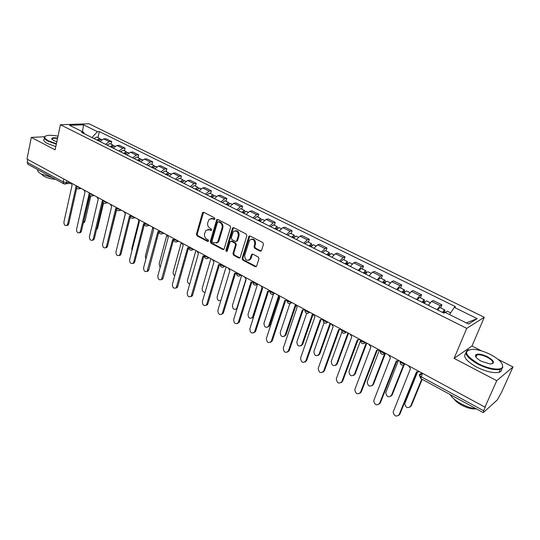 <?xml version="1.0" encoding="UTF-8"?>
<svg xmlns="http://www.w3.org/2000/svg" width="540" height="540" viewBox="0 0 540 540"><rect width="100%" height="100%" fill="white"/><g stroke="black" fill="none" stroke-linecap="round" stroke-linejoin="round"><path stroke-width="0.81" d="M214.9 218.963L214.434 217.762L203.756 212.294L202.426 212.976L196.452 234.171L197.107 235.859L207.623 241.441L208.555 240.995L208.096 239.8L206.726 239.078C204.856 237.829 204.154 236.014 204.613 233.638L205.983 230.317L209.392 229.777L211.532 230.371L211.248 228.839L209.864 228.116C207.988 226.874 207.279 225.059 207.745 222.662L209.169 219.254L212.564 218.727L213.955 219.436L214.9 218.963M260.104 251.114L261.562 250.459L263.486 244.303L262.791 242.528L250.142 236.048L248.9 236.331L242.096 258.363L242.777 260.104L255.224 266.719L256.527 266.382L258.964 258.748L258.269 256.986L252.882 254.165L251.606 254.475L249.899 259.328C246.625 261.266 244.883 259.976 244.688 255.467L249.554 240.206C252.855 238.349 254.59 239.666 254.745 244.148L254.003 246.544L254.698 248.306L260.104 251.114L261.178 251.026M466.736 328.367L454.093 358.385L496.753 380.687L484.954 407.14L27 159.071L31.307 137.396L55.12 149.843L60.392 124.727L466.736 328.367L484.265 317.284L89.019 123.775L60.392 124.727M230.587 227.421L229.905 225.686L217.809 219.49L216.722 219.672L210.283 241.501L210.944 243.209L222.858 249.534L224.012 249.304L230.587 227.421M233.793 227.678L246.166 234.016L246.854 235.771L240.091 257.756L238.862 258.032L233.631 255.251L232.949 253.517L235.568 244.823L234.887 243.088L231.417 241.279L230.033 241.927L227.198 251.235C226.375 251.667 225.943 251.316 225.909 250.196L232.396 228.353L233.793 227.678M496.753 380.687L513 366.937L501.572 392.276L497.286 399.938L483.502 412.425L483.651 410.738L485.46 406.681L484.954 407.14M481.538 350.892L471.987 346.019L484.265 317.284M513 366.937L497.995 359.282M63.828 179.024L63.2 181.933L63.788 183.829L27.857 164.234L27.203 162.344L63.2 181.933L66.535 182.635L69.835 182.277M27.77 159.489L27.203 162.344M44.503 136.769L31.307 137.396M105.509 144.308L109.249 141.662L103.653 138.888L99.914 141.514M103.653 138.888L106.11 138.753L111.699 141.514L111.078 144.173M109.249 141.662L111.699 141.514M124.443 150.809L125.084 148.136L119.387 145.321L116.951 145.476L113.218 148.149M118.928 150.998L122.661 148.304L125.084 148.136M138.078 157.586L138.739 154.892L132.928 152.017L130.518 152.199L126.792 154.926M132.617 157.829L136.337 155.081L138.739 154.892M151.99 164.491L152.678 161.777L146.745 158.848L144.356 159.057L140.643 161.831M146.59 164.801L150.296 162L152.678 161.777M166.185 171.544L166.9 168.811L160.846 165.821L158.483 166.057L154.778 168.885M160.846 171.909L164.545 169.061L166.9 168.811M180.677 178.747L181.413 175.993L175.237 172.935L172.901 173.198L169.209 176.081M175.399 179.172L179.091 176.269L181.413 175.993M195.473 186.091L196.236 183.323L189.925 180.198L187.616 180.495L183.938 183.431M190.262 186.59L193.941 183.627L196.236 183.323M210.58 193.597L211.37 190.802L204.93 187.616L202.649 187.94L198.983 190.937M205.443 194.164L209.101 191.14L211.37 190.802M226.01 201.258L226.827 198.45L220.246 195.197L217.998 195.548L214.353 198.605M220.954 201.899L224.593 198.815L226.827 198.45M241.772 209.088L242.615 206.26L235.892 202.932L233.685 203.317L230.054 206.435M236.797 209.804L240.422 206.658L242.615 206.26M257.877 217.094L258.755 214.238L251.883 210.843L249.71 211.262L246.098 214.441M252.99 217.883L256.594 214.67L258.755 214.238M274.34 225.268L275.252 222.392L268.225 218.923L266.092 219.375L262.494 222.622M269.548 226.138L273.125 222.865L275.252 222.392M291.175 233.631L292.113 230.735L284.931 227.185L282.832 227.678L279.268 230.992M286.477 234.59L290.034 231.242L292.113 230.735M308.387 242.177L309.359 239.261L302.015 235.629L299.957 236.162L296.413 239.544M303.791 243.223L307.321 239.807L309.359 239.261M325.991 250.925L326.997 247.982L319.484 244.269L317.473 244.843L313.956 248.299M321.503 252.059L325.006 248.576L326.997 247.982M344 259.868L345.04 256.905L337.358 253.105L335.394 253.719L331.904 257.249M339.626 261.103L343.103 257.54L345.04 256.905M362.428 269.021L363.508 266.038L355.644 262.15L353.734 262.811L350.278 266.416M358.182 270.358L361.625 266.719L363.508 266.038M381.301 278.397L382.414 275.387L374.362 271.411L372.506 272.113L369.083 275.798M377.177 279.835L380.585 276.115L382.414 275.387M400.619 287.989L401.774 284.965L393.532 280.888L391.73 281.637L388.341 285.41M396.63 289.541L399.998 285.734L401.774 284.965M420.404 297.817L421.605 294.766L413.154 290.594L411.419 291.391L408.071 295.252M416.563 299.484L419.89 295.589L421.605 294.766M440.674 307.888L441.923 304.817L433.262 300.537L431.588 301.388L428.281 305.336M436.988 309.676L440.269 305.687L441.923 304.817M84.355 133.751L83.565 132.28L69.552 125.3L83.552 124.814L97.45 131.659L91.996 137.565M449.523 314.55L454.295 307.375L455.531 306.686L99.353 131.578L97.45 131.659M454.295 307.375L477.191 318.647L468.551 324.027L445.223 312.41L443.921 313.132L81.581 132.368L83.565 132.28M454.093 358.385L471.987 346.019M97.969 137.66L99.353 131.578M83.552 124.814L82.465 131.733M466.283 322.9L477.191 318.647M213.955 219.436L214.724 219.287L213.334 218.572L211.066 218.383M207.846 229.426L210.168 229.608L211.545 230.33L210.769 230.492M203.594 212.227L197.235 234.009L197.89 235.69L208.393 241.265L207.623 241.441M217.607 219.416L211.052 241.326L211.714 243.027L223.884 249.44M218.437 221.744L217.485 222.21L212.058 240.955L212.524 242.15L213.982 242.919L217.566 242.264L222.068 228.008C222.548 225.585 221.832 223.749 219.915 222.5L218.437 221.744L219.206 221.589L218.403 221.724M216.412 243.095L218.329 242.082L219.078 240.671L218.315 240.854M219.206 221.589L220.685 222.345C222.595 223.594 223.31 225.43 222.831 227.846L219.078 240.671M231.154 241.178L232.173 241.097L235.643 242.906L236.318 244.64L233.705 253.321L234.38 255.056L239.922 257.938M233.557 227.59L226.672 250.007L227.198 251.235M238.302 235.737C238.201 231.424 236.547 230.081 233.341 231.701L231.242 237.87L231.917 239.605L235.393 241.414L236.581 241.157L238.302 235.737L239.051 235.562C239.301 232.139 237.992 230.54 235.13 230.769M236.419 241.326L237.337 240.975L237.546 240.577L236.79 240.752M239.051 235.562L237.546 240.577M251.424 239.126C254.387 238.856 255.744 240.469 255.488 243.965L254.745 246.355L255.434 248.117L260.84 250.918M248.819 260.26L250.641 259.126L251.066 258.235L250.324 258.444M252.551 254.056L251.066 258.235M249.851 235.946L242.845 258.161L243.526 259.902L256.325 266.618M98.381 140.751L101.149 139.239L101.803 139.563M83.416 222.5L89.897 195.527M97.855 140.488L99.036 139.9M96.957 140.042L99.725 138.53L100.352 139.151M93.953 138.537L96.721 137.039L99.725 138.53M90.801 195.98L84.983 221.265L84.112 222.615L83.342 222.824M70.781 182.79L72.117 184.957L63.936 221.987C63.909 224.694 64.854 225.862 66.771 225.484L67.635 224.114L75.958 187.043M76.666 188.305L68.722 223.938L67.851 225.308L66.791 225.484M111.605 147.346L114.365 145.807L115.108 146.171M111.038 147.062L112.259 146.489M110.153 146.624L112.914 145.085L113.535 145.726M107.082 145.091L109.843 143.559L112.914 145.085M103.558 203L97.558 228.373L96.444 229.838M125.091 154.076L127.838 152.496L128.682 152.915M124.477 153.772L125.753 153.205M123.613 153.333L126.36 151.76L126.988 152.435M120.481 151.774L123.235 150.208L126.36 151.76M116.627 209.905L109.91 236.588M83.68 189.776L85.037 191.97L76.572 229.25C76.545 232.025 77.524 233.192 79.502 232.76L80.338 231.417L89.08 194.164M89.66 195.304L81.412 231.228L80.575 232.565L79.468 232.781M96.842 196.904L98.219 199.125L89.451 236.648C89.431 239.497 90.45 240.671 92.489 240.172L93.292 238.862L102.155 201.265L102.465 201.42M102.917 202.426L94.358 238.66L93.555 239.963L92.414 240.219M57.989 136.168C53.744 135.338 50.274 135.101 47.574 135.466C43.423 136.33 43.706 138.119 48.425 140.819L56.396 143.748M56.309 144.173L48.101 141.163C44.402 139.144 43.355 137.552 44.969 136.377L45.272 136.215M56.815 141.77L53.629 140.535L51.712 138.773C51.982 137.761 53.939 137.525 57.591 138.058M57.503 138.476C54.992 138.092 53.278 138.139 52.346 138.625L52.07 139.455M52.697 177.782L41.324 174.022C38.374 172.361 37.159 170.883 37.678 169.587M55.532 179.327C51.118 178.983 47.203 177.937 43.794 176.195L41.189 173.947M55.802 146.603L47.594 143.586C43.909 141.568 42.869 139.961 44.476 138.78M478.319 363.663C488.531 369.097 500.992 370.811 502.49 367.079C503.354 363.501 499.345 359.316 490.469 354.51C484.205 351.405 478.454 349.663 473.209 349.272C462.895 350.285 464.596 355.084 478.319 363.663M502.342 364.25L502.76 367.679L500.337 369.374C494.762 370.447 487.31 368.719 477.988 364.183C466.418 357.406 463.199 352.613 468.335 349.819L468.659 349.724M481.437 361.314C477.063 358.904 475.099 356.832 475.544 355.111C477.374 353.383 481.363 353.93 487.512 356.738C494.519 361.031 495.362 363.447 490.05 363.987L481.437 361.314M491.981 363.899C494.066 362.462 492.467 360.241 487.195 357.237C482.882 355.165 479.459 354.389 476.908 354.908L475.814 355.698L475.855 356.927M476.57 408.962C471.514 408.321 466.283 406.553 460.87 403.65C455.571 400.687 451.994 397.643 450.124 394.538M475.889 408.875C471.785 409.212 466.972 407.936 461.45 405.054C457.988 403.124 455.524 401.112 454.052 399.019M501.687 368.793C501.964 370.487 501.08 371.648 499.041 372.276C493.459 373.376 486.02 371.648 476.719 367.106C466.31 361.132 462.679 356.515 465.824 353.261M138.854 160.94L141.588 159.327L142.533 159.8M125.28 213.813L118.463 241.873M138.193 160.609L139.509 160.07M137.342 160.184L140.076 158.578L140.711 159.286M134.15 158.591L136.89 156.992L140.076 158.578M152.894 167.947L155.675 166.327M138.787 221.049L131.807 248.508L131.976 250.628M152.192 167.596L153.542 167.076M151.349 167.177L154.076 165.53L154.71 166.28M148.095 165.55L150.883 163.944M167.231 175.095L169.999 173.435M152.624 228.224L145.328 256.156L145.894 259.018M166.475 174.724L167.859 174.231M165.652 174.312L168.365 172.625L168.993 173.414M162.324 172.651L165.098 171.005M110.261 204.174L111.665 206.429L102.58 244.202C102.58 247.131 103.633 248.306 105.739 247.725L106.508 246.456L115.681 208.609L116.127 208.811M116.451 209.655L107.561 246.24L106.799 247.509L105.617 247.806M123.964 211.599L125.388 213.874L115.978 251.897C115.992 254.914 117.086 256.088 119.259 255.427L119.981 254.198L129.485 216.101L130.066 216.338M130.268 217.006L121.028 253.969L120.305 255.191L119.09 255.548M137.943 219.166L139.394 221.474L129.647 259.754C129.674 262.859 130.808 264.033 133.056 263.277L133.731 262.103L143.579 223.749L144.288 224.012M144.389 224.444L134.77 261.86L134.096 263.034L132.84 263.446M181.859 182.399L184.613 180.697M166.84 235.184L159.118 263.959L160.157 267.347M181.062 182L182.466 181.548M180.252 181.595L182.945 179.874L183.573 180.704M176.857 179.901L179.611 178.214M152.213 226.901L153.691 229.237L143.6 267.773C143.64 270.972 144.821 272.14 147.143 271.283L157.964 231.552L158.821 231.842M158.834 231.95L148.797 269.912L148.169 271.026L146.873 271.499M196.803 189.851L199.537 188.109M181.265 242.636L173.191 271.917C172.901 273.598 173.428 274.853 174.764 275.677M195.953 189.425L197.377 189.027M195.156 189.027L197.836 187.265L198.457 188.156M191.693 187.299L194.434 185.578M166.786 234.792L168.284 237.161L157.835 275.954C157.903 279.254 159.131 280.422 161.521 279.45L172.651 239.531L173.657 239.828M173.529 239.821L163.107 278.127L162.54 279.173L161.197 279.72M212.065 197.465L214.778 195.683M195.899 250.56L187.542 280.037C187.265 282.103 187.994 283.433 189.736 284.013M211.16 197.012L212.328 196.317L212.598 196.681M210.384 196.628L213.044 194.819L213.658 195.77M206.84 194.859L209.56 193.091M181.663 242.851L183.195 245.255L172.375 284.31C172.463 287.719 173.745 288.873 176.209 287.779L187.65 247.671L188.811 247.975M188.507 247.975L177.721 286.517L177.208 287.489L175.824 288.117M227.651 205.241L230.344 203.418M210.843 258.653L202.196 288.32C201.98 290.864 202.939 292.194 205.079 292.322M226.692 204.761L227.853 204.053L228.137 204.518M225.936 204.383L228.582 202.541L229.176 203.56M222.318 202.581L225.018 200.772M196.864 251.087L198.423 253.517L187.218 292.842C187.34 296.359 188.669 297.506 191.201 296.278L202.979 255.987L204.302 256.284M203.81 256.291L192.645 295.09L192.193 295.974L190.762 296.683M243.581 213.185L246.254 211.316M226.098 266.922L217.154 296.784C217.127 299.97 218.363 301.199 220.874 300.469M242.561 212.679L243.716 211.95L243.992 212.558M241.826 212.315L244.451 210.425L245.025 211.525M238.126 210.465L240.813 208.616M212.396 259.497L213.982 261.961L202.379 301.556C202.534 305.188 203.918 306.322 206.523 304.952L218.639 264.485L220.138 264.769M219.443 264.796L207.887 303.838L207.502 304.628L206.03 305.431M259.862 221.312L262.514 219.388M241.677 275.36L232.429 305.424C232.612 309.096 234.029 310.176 236.675 308.678L245.903 279.288M258.781 220.772L259.922 220.023L260.172 220.813M258.066 220.415L260.672 218.477L261.218 219.685M254.286 218.531L256.946 216.628M236.972 308.954L236.122 309.238M228.272 268.097L229.885 270.594L217.863 310.453C218.059 314.213 219.497 315.333 222.169 313.808L234.644 273.173L236.324 273.422M235.427 273.483L223.459 312.775L221.623 314.368M276.5 229.615L279.133 227.644M257.56 284.108L248.029 314.246C248.258 318.04 249.73 319.106 252.437 317.439L261.947 287.847M275.366 229.041L276.494 228.272L276.669 229.331M274.671 228.697L277.25 226.712L277.763 228.042M270.81 226.773L273.443 224.822M261.083 285.869L262.595 288.353L253.591 316.541L251.829 318.094M244.492 276.885L246.139 279.416L233.685 319.552C233.935 323.44 235.427 324.533 238.16 322.846L250.999 282.056L252.889 282.258M251.755 282.366L239.369 321.914L237.566 323.494M249.588 259.706L249.473 260.091M293.524 238.1L296.123 236.088M292.316 237.499L293.429 236.709L293.591 237.985M273.409 294.192L263.959 323.257C264.242 327.179 265.768 328.226 268.535 326.39L278.417 296.359M291.647 237.168L294.206 235.136L294.665 236.608M287.699 235.197L290.304 233.199M278.957 297.094L269.615 325.593L267.887 327.132M292.397 237.384L293.625 237.931M262.595 288.353L249.858 328.847C250.162 332.87 251.708 333.943 254.509 332.073L267.732 291.134L269.838 291.276M268.461 291.445L255.629 331.25L253.868 332.822M310.925 246.787L313.497 244.721M309.656 246.152L310.757 245.335L311 246.665M289.825 303.77L280.24 332.465C280.584 336.521 282.163 337.541 284.985 335.522L295.421 304.614M309.015 245.828L311.54 243.743L311.931 245.41M304.972 243.817L307.55 241.765M295.778 305.775L285.977 334.841L284.297 336.373M309.737 246.038L311.094 246.503M278.046 295.063L279.76 297.662L266.396 338.351C266.753 342.509 268.36 343.562 271.215 341.503L284.843 300.422L287.125 300.503M285.545 300.726L272.255 340.794L270.533 342.36M328.738 255.67L331.276 253.55M327.395 255.001L328.482 254.165L328.806 255.548M306.686 313.328L296.879 341.874C297.29 346.073 298.924 347.065 301.793 344.851L312.566 313.76M326.774 254.691L329.279 252.558L329.562 254.468M322.643 252.632L325.188 250.526M313.166 314.125L302.711 344.291L301.077 345.803M327.476 254.88L328.982 255.265M295.407 304.466L297.149 307.105L283.298 348.064C283.73 352.363 285.39 353.389 288.293 351.142L302.353 309.926L304.803 309.947M303.021 310.223L289.258 350.555L287.584 352.1M346.957 264.762L349.468 262.582M345.546 264.053L346.613 263.196L347.031 264.634M324.02 322.799L313.889 351.493C314.368 355.826 316.062 356.792 318.971 354.389L330.062 323.237M344.952 263.763L347.423 261.569L347.558 263.837M340.72 261.65L343.238 259.49M330.642 323.555L319.808 353.957L318.229 355.448M345.627 263.932L347.294 264.209M313.16 314.084L314.942 316.757L300.591 358.007C301.091 362.448 302.819 363.44 305.762 360.997L320.267 319.653L322.947 319.572M320.902 319.943L306.646 360.538L305.026 362.063M365.614 274.07C366.579 272.444 367.396 271.694 368.044 271.816L368.084 271.836M364.122 273.321L365.175 272.437L365.162 273.679L365.688 273.942M341.888 332.1L331.243 361.422C331.823 365.756 333.565 366.707 336.481 364.271L347.956 332.93M363.562 273.044C364.527 271.424 365.337 270.675 365.999 270.797L366.019 273.409M359.228 270.884C360.194 269.264 361.01 268.522 361.672 268.643L361.712 268.663M348.509 333.227L337.298 363.832L335.779 365.303M364.203 273.2L365.162 273.679L365.958 273.375M331.337 323.926L333.153 326.646L318.249 368.267C318.843 372.708 320.618 373.694 323.575 371.216L338.6 329.603L341.483 329.427M339.208 329.886L324.432 370.751L322.88 372.249M384.71 283.594C385.688 281.954 386.485 281.178 387.113 281.279L387.146 281.3M383.144 282.812L384.176 281.9L384.129 283.142L384.784 283.466M360.531 340.679L348.982 371.648C349.704 375.921 351.5 376.839 354.382 374.402L366.262 342.846M382.61 282.548C383.582 280.908 384.386 280.139 385.013 280.24L385.121 282.926M378.175 280.334C379.148 278.694 379.951 277.931 380.585 278.039L380.619 278.06M366.788 343.13L355.178 373.937L353.727 375.374M383.225 282.69L384.129 283.142L384.905 282.818M349.947 334.01L351.796 336.764L336.305 378.837C337.048 383.225 338.877 384.176 341.807 381.692L357.379 339.795L360.335 339.633M357.946 340.072L342.644 381.206L341.152 382.671M404.271 293.355C405.257 291.688 406.039 290.898 406.634 290.979L406.667 290.999M402.617 292.531L403.637 291.593L403.549 292.829L404.345 293.227M379.283 350.359L367.132 382.104C367.996 386.316 369.853 387.207 372.701 384.764L384.871 353.342M402.118 292.282C403.096 290.615 403.886 289.825 404.48 289.913L404.305 292.484L404.683 292.673M397.575 290.014C398.554 288.353 399.344 287.57 399.951 287.658L399.985 287.678M385.493 353.261L373.478 384.277L372.094 385.675M402.698 292.403L403.549 292.829L404.305 292.484M369.002 344.331L370.892 347.132L354.794 389.657C355.678 393.984 357.568 394.909 360.464 392.418L376.61 350.231L379.647 350.096M377.143 350.494L361.28 391.905L359.863 393.336M424.312 303.352C425.304 301.664 426.074 300.848 426.634 300.915L426.668 300.929M422.57 302.481L423.569 301.523L423.448 302.751L424.386 303.224M398.054 361.382L385.715 392.803C386.714 396.954 388.631 397.811 391.446 395.361L403.502 365.101M422.105 302.252C423.09 300.564 423.866 299.754 424.433 299.822L424.17 302.387L424.724 302.663M417.447 299.93C418.433 298.249 419.215 297.439 419.783 297.513L419.816 297.526M404.177 364.804L392.195 394.855L390.899 396.205M422.651 302.353L423.448 302.751L424.17 302.387M388.523 354.901L390.447 357.743L373.727 400.734C374.76 405 376.704 405.891 379.573 403.4L396.306 360.929L399.425 360.808M396.806 361.172L380.363 402.86L379.026 404.244M445.493 312.545L447.154 311.108M443.016 312.687L443.995 311.695L444.083 313.045M417.413 372.276L404.744 403.751C405.877 407.842 407.842 408.659 410.636 406.215L421.76 379.067M442.584 312.471C443.583 310.757 444.339 309.926 444.872 309.974L444.778 312.66M437.819 310.088C438.811 308.381 439.574 307.557 440.107 307.604L440.14 307.625M422.179 379.296L411.365 405.682L410.15 406.985M443.097 312.552L443.833 312.923L444.528 312.532M408.524 365.735L410.495 368.624L393.134 412.081C394.301 416.279 396.306 417.137 399.141 414.646L416.495 371.885L419.702 371.79M416.948 372.114L399.911 414.086L398.662 415.415M421.848 372.958L419.594 374.47C419.054 375.023 419.553 375.766 421.092 376.697L483.651 410.738M66.953 180.718L66.535 182.635L65.637 183.965L64.928 184.1M419.89 295.589L411.419 291.391M399.998 285.734L391.73 281.637M380.585 276.115L372.506 272.113M361.625 266.719L353.734 262.811M343.103 257.54L335.394 253.719M325.006 248.576L317.473 244.843M307.321 239.807L299.957 236.162M290.034 231.242L282.832 227.678M273.125 222.865L266.092 219.375M256.594 214.67L249.71 211.262M240.422 206.658L233.685 203.317M224.593 198.815L217.998 195.548M209.101 191.14L202.649 187.94M193.941 183.627L187.616 180.495M179.091 176.269L172.901 173.198M164.545 169.061L158.483 166.057M150.296 162L144.356 159.057M136.337 155.081L130.518 152.199M122.661 148.304L116.951 145.476M440.269 305.687L431.588 301.388M76.073 185.652L76.039 185.794C75.823 186.57 76.943 187.124 79.4 187.454M79.853 187.704L79.043 188.757L78.28 188.906M89.201 192.767L89.174 192.881C88.945 193.691 90.079 194.258 92.569 194.596M102.593 200.023L102.573 200.117C102.33 200.948 103.478 201.535 106.016 201.872M116.262 207.428L116.242 207.502C115.985 208.359 117.153 208.96 119.732 209.304M130.214 214.981L130.201 215.035C129.931 215.919 131.105 216.54 133.731 216.891M144.457 222.696L144.45 222.723C144.16 223.641 145.355 224.276 148.028 224.633M158.996 230.573C158.692 231.525 159.901 232.18 162.621 232.538M173.826 238.606C173.563 239.591 174.798 240.26 177.532 240.611M188.973 246.814C188.757 247.833 190.019 248.522 192.76 248.859M204.451 255.197C204.289 256.257 205.578 256.959 208.319 257.29M220.273 263.763C220.158 264.87 221.474 265.579 224.222 265.91M236.439 272.525C236.378 273.665 237.728 274.401 240.482 274.712M252.976 281.482C252.97 282.67 254.347 283.412 257.114 283.723M269.885 290.642C269.939 291.87 271.343 292.633 274.118 292.93M287.185 300.01C287.3 301.293 288.738 302.069 291.519 302.36M304.891 309.602C305.066 310.925 306.538 311.728 309.319 311.999M323.015 319.417C323.251 320.794 324.763 321.611 327.544 321.874M341.564 329.468C341.867 330.892 343.42 331.736 346.207 331.985M360.565 339.761C360.943 341.24 362.529 342.097 365.324 342.333M380.032 350.305C380.484 351.844 382.104 352.721 384.905 352.944M399.978 361.105C400.505 362.705 402.172 363.609 404.973 363.812M93.022 194.839L92.246 195.865L91.422 196.04M106.454 202.115L105.719 203.107L104.834 203.324M120.17 209.54L119.468 210.506L118.517 210.749M134.163 217.121L133.508 218.038L132.482 218.329M148.453 224.863L147.845 225.734L146.745 226.071M163.04 232.767L162.493 233.577L161.311 233.975M177.944 240.833L176.182 242.048M193.165 249.082L191.376 250.29M208.717 257.506L206.908 258.721M224.613 266.119L222.784 267.327M240.867 274.921L239.011 276.129M257.486 283.925L255.602 285.134M274.482 293.132L272.579 294.341M287.165 300.578C287.618 303.858 289.184 304.513 291.863 302.549L289.953 303.757M309.663 312.188L307.733 313.396M327.881 322.056L325.931 323.257M365.627 342.502L363.663 343.703M385.195 353.106L383.231 354.301M405.25 363.967L403.286 365.155M419.479 375.32L422.483 373.302L420.829 378.56L483.179 412.567M419.418 375.192L419.594 374.47M213.334 218.572L212.564 218.727M210.168 229.608L209.392 229.777M197.89 235.69L197.107 235.859M197.235 234.009L196.452 234.171M203.202 212.834L202.426 212.976M223.621 249.345L222.858 249.534M211.714 243.027L210.944 243.209M211.052 241.326L210.283 241.501M217.215 220.016L216.446 220.165M222.831 227.846L222.068 228.008M220.685 222.345L219.915 222.5M239.612 257.83L238.862 258.032M234.38 255.056L233.631 255.251M233.705 253.321L232.949 253.517M236.318 244.64L235.568 244.823M235.643 242.906L234.887 243.088M232.173 241.097L231.417 241.279M226.672 250.007L225.909 250.196M233.159 228.191L232.396 228.353M255.434 248.117L254.698 248.306M254.745 246.355L254.003 246.544M255.488 243.965L254.745 244.148M252.187 254.61L251.444 254.813M255.96 266.504L255.224 266.719M243.526 259.902L242.777 260.104M242.845 258.161L242.096 258.363M249.453 236.54L248.71 236.722M97.929 140.387L98.449 140.65M84.983 221.265L83.943 221.441M67.635 224.114L68.722 223.938M111.112 146.961L111.672 147.244M97.558 228.373L96.755 228.515M124.558 153.671L125.159 153.968M80.338 231.417L81.412 231.228M93.292 238.862L94.358 238.66M138.274 160.508L138.915 160.832M152.267 167.494L152.962 167.839M166.556 174.616L167.292 174.987M106.508 246.456L107.561 246.24M119.981 254.198L121.028 253.969M133.731 262.103L134.77 261.86M181.136 181.892L181.926 182.284M147.771 270.169L148.797 269.912M196.027 189.317L196.871 189.736M162.095 278.404L163.107 278.127M211.235 196.904L212.126 197.35M176.715 286.808L177.721 286.517M226.766 204.653L227.718 205.126M191.653 295.394L192.645 295.09M242.642 212.571L243.648 213.071M206.908 304.162L207.887 303.838M258.863 220.657L259.929 221.191M222.494 313.119L223.459 312.775M275.441 228.926L276.575 229.493M253.591 316.541L252.693 316.879M238.417 322.272L239.369 321.914M269.615 325.593L268.724 325.951M254.698 331.628L255.629 331.25M285.977 334.841L285.107 335.219M271.337 341.192L272.255 340.794M302.711 344.291L301.853 344.689M288.36 350.973L289.258 350.555M319.808 353.957L318.971 354.375L319.801 353.97M305.762 360.976L306.646 360.538L305.762 360.997M337.298 363.832L336.481 364.271M323.575 371.216L324.432 370.751M355.178 373.937L354.382 374.402M341.807 381.692L342.644 381.206M373.478 384.277L372.701 384.764M360.464 392.418L361.28 391.905M392.195 394.855L391.446 395.361M379.573 403.4L380.363 402.86M411.365 405.682L410.636 406.215M399.141 414.646L399.911 414.086M75.938 186.219C76.025 188.251 77.058 189.095 79.043 188.757L81.297 188.487M89.059 193.327C89.154 195.413 90.221 196.263 92.246 195.865L94.399 195.581M102.452 200.583C102.559 202.73 103.646 203.573 105.719 203.107L107.757 202.817M116.12 207.981C116.235 210.195 117.349 211.032 119.468 210.506L121.385 210.202M130.066 215.534C130.194 217.816 131.342 218.653 133.508 218.038L135.297 217.735M144.302 223.243C144.443 225.599 145.625 226.429 147.845 225.734L149.492 225.423M158.841 231.12C158.996 233.557 160.218 234.374 162.493 233.577L163.984 233.273M173.684 239.159C173.867 241.677 175.122 242.487 177.451 241.583L178.781 241.292M188.851 247.367C189.061 249.986 190.357 250.776 192.74 249.75L193.894 249.48M204.35 255.757C204.586 258.471 205.922 259.247 208.366 258.093L209.338 257.843M220.185 264.33C220.455 267.145 221.839 267.908 224.329 266.605L225.113 266.389M236.372 273.091C236.682 276.021 238.113 276.757 240.658 275.292L241.238 275.123M252.923 282.049C253.28 285.093 254.759 285.802 257.351 284.175L257.722 284.054M269.845 291.209C270.257 294.381 271.782 295.056 274.421 293.247L274.59 293.186M304.877 310.163C305.329 313.497 306.916 314.165 309.636 312.174M323.015 319.977C323.46 323.359 325.067 324.047 327.834 322.029M341.577 330.014C342.023 333.457 343.649 334.159 346.464 332.12M360.592 340.301C361.031 343.798 362.678 344.52 365.546 342.454M380.065 350.831C380.498 354.395 382.171 355.131 385.094 353.045M400.025 361.618C400.451 365.249 402.151 366.012 405.128 363.899M419.405 375.374L420.802 378.547M70.895 183.384L63.788 183.829M203.513 212.301L202.736 212.443M217.492 219.524L216.722 219.672M218.329 242.082L217.566 242.264M237.337 240.975L236.581 241.157M233.395 227.745L232.632 227.907M250.641 259.126L249.899 259.328M252.349 254.273L251.606 254.475M249.649 236.156L248.9 236.331M84.112 222.615L83.363 222.737M66.771 225.484L67.851 225.308M79.502 232.76L80.575 232.565M92.489 240.172L93.555 239.963M51.995 139.172L51.712 138.773M52.346 138.625L52.157 139.55M502.49 367.079L502.76 367.679M475.814 355.698L475.544 355.111M476.908 354.908L475.963 357.095M499.041 372.276L500.337 369.374M155.621 166.3L156.674 166.82M150.822 163.91L154.076 165.53M169.938 173.407L171.106 173.988M165.038 170.978L168.365 172.625M105.739 247.725L106.799 247.509M119.259 255.427L120.305 255.191M133.056 263.277L134.096 263.034M184.559 180.671L185.834 181.305M179.557 178.187L182.945 179.874M147.143 271.283L148.169 271.026M199.483 188.082L200.88 188.777M194.373 185.544L197.836 187.265M161.521 279.45L162.54 279.173M214.724 195.656L216.25 196.412M209.507 193.064L213.044 194.819M176.209 287.779L177.208 287.489M230.297 203.391L231.95 204.215M224.964 200.745L228.582 202.541M191.201 296.278L192.193 295.974M246.2 211.288L247.995 212.179M240.759 208.589L244.451 210.425M206.523 304.952L207.502 304.628M262.46 219.368L264.398 220.327M256.898 216.601L260.672 218.477M237.107 308.522L236.675 308.678M222.169 313.808L223.135 313.463M279.079 227.624L281.165 228.656M273.395 224.795L277.25 226.712M253.341 317.101L252.437 317.439M238.16 322.846L239.112 322.481M296.075 236.061L298.31 237.175M290.257 233.172L294.206 235.136M269.426 326.032L268.535 326.39M254.509 332.073L255.44 331.695M313.457 244.694L315.846 245.889M307.503 241.745L311.54 243.743M285.856 335.144L284.985 335.522M271.215 341.503L272.126 341.105M331.236 253.53L333.794 254.799M325.148 250.506L329.279 252.558M302.643 344.459L301.793 344.851M288.293 351.142L289.19 350.723M349.427 262.562L352.161 263.925M343.197 259.47L347.423 261.569M368.044 271.816L370.967 273.26M361.672 268.643L365.999 270.797M387.113 281.279L390.218 282.825M380.585 278.039L385.013 280.24M406.634 290.979L409.941 292.619M399.951 287.658L404.48 289.913M426.634 300.915L430.144 302.656M419.783 297.513L424.433 299.822M447.127 311.094L450.657 312.849M440.107 307.604L444.872 309.974"/></g></svg>

